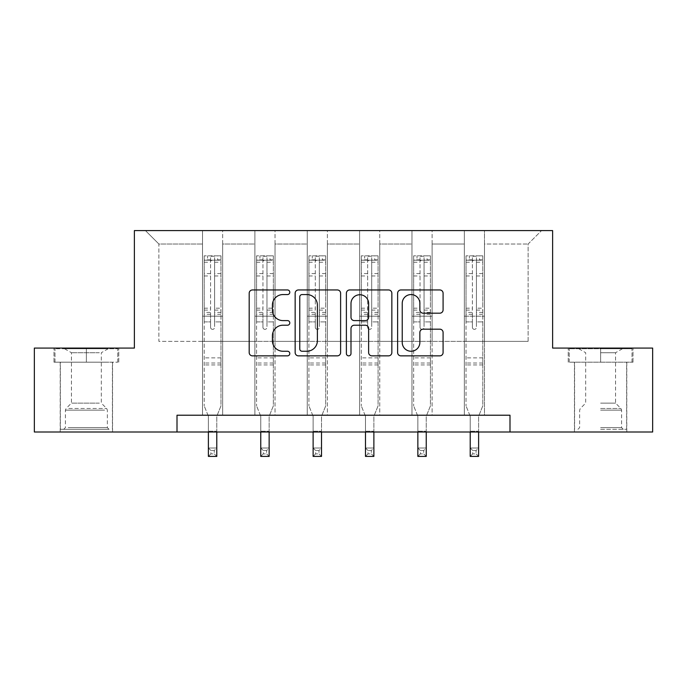 <?xml version="1.0" encoding="UTF-8"?>
<svg xmlns="http://www.w3.org/2000/svg" width="687" height="687" viewBox="0 0 687 687"><rect width="100%" height="100%" fill="white"/><g stroke="black" fill="none" stroke-linecap="round" stroke-linejoin="round"><path stroke-width="0.52" stroke-dasharray="3.44 2.58" d="M289.794 292.267A2.31 2.31 0 0 0 287.492 289.957L252.481 289.957A3.298 3.298 0 0 0 249.183 293.255L249.183 352.56A3.298 3.298 0 0 0 252.481 355.857L287.492 355.857A2.31 2.31 0 0 0 289.794 353.547A2.31 2.31 0 0 0 287.492 351.246L282.958 351.246A10.545 10.545 0 0 1 272.413 340.7L272.413 335.754A10.545 10.545 0 0 1 282.958 325.217L287.492 325.217A2.31 2.31 0 0 0 289.794 322.907A2.31 2.31 0 0 0 287.492 320.597L282.958 320.597A10.545 10.545 0 0 1 272.413 310.06L272.413 305.114A10.545 10.545 0 0 1 282.958 294.568L287.492 294.568A2.31 2.31 0 0 0 289.794 292.267M600.618 362.178L633.01 362.178L600.618 362.178L600.618 348.086L633.01 348.086L568.226 348.086L600.618 348.086L600.618 362.178L626.638 362.178L569.24 362.178L632.006 362.178L574.607 362.178L600.618 362.178L600.618 348.756L569.24 348.756L632.006 348.756L600.618 348.756L622.439 348.756L600.618 348.756L600.618 362.178M600.618 432.003L626.802 432.003L600.618 432.003M86.382 362.178L53.99 362.178L86.382 362.178L86.382 348.086L118.774 348.086L53.99 348.086L86.382 348.086L86.382 362.178L117.76 362.178L54.994 362.178L86.382 362.178L86.382 348.756L117.76 348.756L54.994 348.756L86.382 348.756L86.382 362.178M86.382 432.003L60.198 432.003L86.382 432.003M509.994 432.003L509.994 415.214L509.994 432.003L652.65 432.003L652.65 348.086L552.623 348.086L552.623 230.6L134.377 230.6L134.377 348.086L34.35 348.086L34.35 432.003L177.006 432.003L177.006 415.214L509.994 415.214L177.006 415.214L509.994 415.214L509.994 432.003L177.006 432.003L177.006 415.214L177.006 432.003M464.343 230.6L541.545 230.6L484.481 230.6L484.481 341.37L528.114 341.37L484.481 341.37L484.481 244.022L528.114 244.022L484.481 244.022L484.481 230.6L484.481 415.214L464.343 415.214L484.481 415.214L464.343 415.214L484.481 415.214L484.481 230.6L432.114 230.6L464.343 230.6L464.343 341.37L432.114 341.37L464.343 341.37L464.343 244.022L432.114 244.022L432.114 341.37L432.114 244.022L464.343 244.022L464.343 230.6L464.343 415.214L464.343 316.192L464.343 341.37L484.481 341.37L464.343 341.37L464.343 316.192L484.481 316.192L464.343 316.192L464.343 415.214L464.343 230.6M411.977 230.6L432.114 230.6L432.114 415.214L411.977 415.214L432.114 415.214L411.977 415.214L432.114 415.214L432.114 230.6L379.748 230.6L411.977 230.6L411.977 341.37L379.748 341.37L411.977 341.37L411.977 244.022L379.748 244.022L379.748 341.37L379.748 244.022L411.977 244.022L411.977 230.6L411.977 415.214L411.977 316.192L411.977 341.37L432.114 341.37L411.977 341.37L411.977 316.192L432.114 316.192L411.977 316.192L411.977 415.214L411.977 230.6M359.61 230.6L379.748 230.6L379.748 415.214L359.61 415.214L379.748 415.214L359.61 415.214L379.748 415.214L379.748 230.6L327.39 230.6L359.61 230.6L359.61 341.37L327.39 341.37L359.61 341.37L359.61 244.022L327.39 244.022L327.39 341.37L327.39 244.022L359.61 244.022L359.61 230.6L359.61 415.214L359.61 316.192L359.61 341.37L379.748 341.37L359.61 341.37L359.61 316.192L379.748 316.192L359.61 316.192L359.61 415.214L359.61 230.6M307.252 230.6L327.39 230.6L327.39 415.214L307.252 415.214L327.39 415.214L307.252 415.214L327.39 415.214L327.39 230.6L275.023 230.6L307.252 230.6L307.252 341.37L275.023 341.37L307.252 341.37L307.252 244.022L275.023 244.022L275.023 341.37L275.023 244.022L307.252 244.022L307.252 230.6L307.252 415.214L307.252 316.192L307.252 341.37L327.39 341.37L307.252 341.37L307.252 316.192L327.39 316.192L307.252 316.192L307.252 415.214L307.252 230.6M254.886 230.6L275.023 230.6L275.023 415.214L254.886 415.214L275.023 415.214L254.886 415.214L275.023 415.214L275.023 230.6L222.657 230.6L254.886 230.6L254.886 341.37L222.657 341.37L254.886 341.37L254.886 244.022L222.657 244.022L222.657 341.37L222.657 244.022L254.886 244.022L254.886 230.6L254.886 415.214L254.886 316.192L254.886 341.37L275.023 341.37L254.886 341.37L254.886 316.192L275.023 316.192L254.886 316.192L254.886 415.214L254.886 230.6M202.519 230.6L222.657 230.6L222.657 415.214L202.519 415.214L222.657 415.214L202.519 415.214L222.657 415.214L222.657 230.6L145.455 230.6L202.519 230.6L202.519 341.37L158.886 341.37L158.886 244.022L202.519 244.022L158.886 244.022L145.455 230.6L158.886 244.022L158.886 341.37L202.519 341.37L202.519 230.6L202.519 415.214L202.519 230.6M528.114 341.37L528.114 244.022L541.545 230.6L528.114 244.022L528.114 341.37M202.519 341.37L222.657 341.37L222.657 316.192L222.657 415.214L222.657 316.192L222.657 341.37L202.519 341.37L202.519 316.192L222.657 316.192L202.519 316.192L202.519 415.214L202.519 341.37M202.519 316.192L222.657 316.192L202.519 316.192M254.886 316.192L275.023 316.192L254.886 316.192M307.252 316.192L327.39 316.192L307.252 316.192M359.61 316.192L379.748 316.192L359.61 316.192M411.977 316.192L432.114 316.192L411.977 316.192M464.343 316.192L484.481 316.192L464.343 316.192M53.99 362.178L53.99 348.086L53.99 362.178M118.774 362.178L118.774 348.086L118.774 362.178M633.01 362.178L633.01 348.086L633.01 362.178M568.226 362.178L568.226 348.086L568.226 362.178M340.615 352.56L340.615 293.255A3.298 3.298 0 0 0 337.326 289.957L298.441 289.957A3.298 3.298 0 0 0 295.152 293.255L295.152 352.56A3.298 3.298 0 0 0 298.441 355.857L337.326 355.857A3.298 3.298 0 0 0 340.615 352.56M302.065 294.568A2.31 2.31 0 0 0 299.764 296.878L299.764 348.936A2.31 2.31 0 0 0 302.065 351.246L306.849 351.246A10.545 10.545 0 0 0 317.385 340.7L317.385 305.114A10.545 10.545 0 0 0 306.849 294.568L302.065 294.568M349.674 289.957L388.559 289.957A3.298 3.298 0 0 1 391.848 293.255L391.848 352.56A3.298 3.298 0 0 1 388.559 355.857L371.916 355.857A3.298 3.298 0 0 1 368.627 352.56L368.627 328.506A3.298 3.298 0 0 0 365.329 325.217L354.294 325.217A3.298 3.298 0 0 0 350.997 328.506L350.997 353.547A2.31 2.31 0 0 1 348.687 355.857A2.31 2.31 0 0 1 346.385 353.547L346.385 293.255A3.298 3.298 0 0 1 349.674 289.957M368.627 303.551A8.811 8.811 0 0 0 359.808 294.74A8.811 8.811 0 0 0 350.997 303.551L350.997 317.308A3.298 3.298 0 0 0 354.294 320.597L365.329 320.597A3.298 3.298 0 0 0 368.627 317.308L368.627 303.551M423.149 313.186L439.792 313.186A3.298 3.298 0 0 0 443.089 309.889L443.089 293.255A3.298 3.298 0 0 0 439.792 289.957L400.916 289.957A3.298 3.298 0 0 0 397.618 293.255L397.618 352.56A3.298 3.298 0 0 0 400.916 355.857L439.792 355.857A3.298 3.298 0 0 0 443.089 352.56L443.089 332.465A3.298 3.298 0 0 0 439.792 329.167L423.149 329.167A3.298 3.298 0 0 0 419.86 332.465L419.86 342.427A8.811 8.811 0 0 1 411.041 351.246A8.811 8.811 0 0 1 402.23 342.427L402.23 303.388A8.811 8.811 0 0 1 411.041 294.568A8.811 8.811 0 0 1 419.86 303.388L419.86 309.889A3.298 3.298 0 0 0 423.149 313.186M210.574 327.338A2.018 2.018 0 0 0 212.592 329.348A2.018 2.018 0 0 1 210.574 327.338L210.574 321.894L210.574 327.338M220.896 255.839L217.624 255.839L217.624 260.201L220.982 260.21L220.982 255.839L204.202 255.839L204.202 405.88L204.202 321.894L210.574 321.894L210.574 312.396L204.202 312.396M204.202 255.839L204.202 321.894L210.574 321.894L210.574 261.086C211.914 259.918 213.262 259.918 214.602 261.086L214.602 308.188L220.982 308.188L220.982 405.88L216.783 416.27L216.783 431.23L216.783 416.27L220.982 405.88L220.982 321.894L214.602 321.894L214.602 327.338A2.018 2.018 0 0 1 212.592 329.348A2.018 2.018 0 0 0 214.602 327.338L214.602 308.188M220.982 260.21L220.982 308.188M220.982 255.839L220.982 321.894L214.602 321.894L214.602 256.26L210.574 256.26L210.574 312.396M217.624 255.839L204.279 255.839M217.624 260.201L207.551 260.201L207.551 255.839M204.202 260.21L220.896 260.201M204.279 260.201L207.551 260.201M208.393 416.27L208.393 431.23L208.393 416.27L204.202 405.88L208.393 416.27M220.982 364.934L204.202 364.934M208.393 432.003L208.393 448.01L216.783 448.01L208.393 448.01L208.393 456.4L216.783 456.4L216.783 448.01L214.267 450.526L214.267 453.884L210.909 453.884L210.909 450.526L214.267 450.526M216.783 432.003L216.783 448.01M216.783 456.4L214.267 453.884M210.909 453.884L208.393 456.4M210.909 450.526L208.393 448.01M210.574 261.086L210.574 256.26M214.602 261.086L214.602 256.26M106.004 429.315L63.719 429.315L106.004 429.315M68.211 427.632L107.361 427.632L68.211 427.632M105.274 348.756L64.561 348.756L105.274 348.756M99.314 352.723L71.439 352.723L99.314 352.723M99.314 403.132L71.439 403.132L99.314 403.132M108.907 429.315L60.362 429.315L108.907 429.315M108.907 362.178L60.362 362.178L108.907 362.178M54.994 362.178L54.994 348.756L54.994 362.178M117.76 362.178L117.76 348.756L117.76 362.178M600.618 429.315L626.638 429.315L600.618 429.315M600.618 427.632L621.598 427.632L600.618 427.632M600.618 352.723L615.561 352.723L600.618 352.723M600.618 403.132L615.561 403.132L600.618 403.132M632.006 362.178L632.006 348.756L632.006 362.178M569.24 362.178L569.24 348.756L569.24 362.178M262.941 327.338A2.018 2.018 0 0 0 264.95 329.348A2.018 2.018 0 0 1 262.941 327.338L262.941 321.894L262.941 327.338M273.263 255.839L269.991 255.839L269.991 260.201L273.349 260.21L273.349 255.839L256.56 255.839L256.56 405.88L256.56 321.894L262.941 321.894L262.941 312.396L256.56 312.396M256.56 255.839L256.56 321.894L262.941 321.894L262.941 261.086C264.28 259.918 265.62 259.918 266.968 261.086L266.968 308.188L273.349 308.188L273.349 405.88L269.149 416.27L269.149 431.23L269.149 416.27L273.349 405.88L273.349 321.894L266.968 321.894L266.968 327.338A2.018 2.018 0 0 1 264.95 329.348A2.018 2.018 0 0 0 266.968 327.338L266.968 308.188M273.349 260.21L273.349 308.188M273.349 255.839L273.349 321.894L266.968 321.894L266.968 256.26L262.941 256.26L262.941 312.396M269.991 255.839L256.646 255.839M269.991 260.201L259.918 260.201L259.918 255.839M256.56 260.21L273.263 260.201M256.646 260.201L259.918 260.201M260.759 416.27L260.759 431.23L260.759 416.27L256.56 405.88L260.759 416.27M273.349 364.934L256.56 364.934M260.759 432.003L260.759 448.01L269.149 448.01L260.759 448.01L260.759 456.4L269.149 456.4L269.149 448.01L266.633 450.526L266.633 453.884L263.276 453.884L263.276 450.526L266.633 450.526M269.149 432.003L269.149 448.01M269.149 456.4L266.633 453.884M263.276 453.884L260.759 456.4M263.276 450.526L260.759 448.01M262.941 261.086L262.941 256.26M266.968 261.086L266.968 256.26M315.307 327.338A2.018 2.018 0 0 0 317.317 329.348A2.018 2.018 0 0 1 315.307 327.338L315.307 321.894L315.307 327.338M325.629 255.839L322.349 255.839L322.349 260.201L325.707 260.21L325.707 255.839L308.927 255.839L308.927 405.88L308.927 321.894L315.307 321.894L315.307 312.396L308.927 312.396M308.927 255.839L308.927 321.894L315.307 321.894L315.307 261.086C316.647 259.918 317.987 259.918 319.335 261.086L319.335 308.188L325.707 308.188L325.707 405.88L321.516 416.27L321.516 431.23L321.516 416.27L325.707 405.88L325.707 321.894L319.335 321.894L319.335 327.338A2.018 2.018 0 0 1 317.317 329.348A2.018 2.018 0 0 0 319.335 327.338L319.335 308.188M325.707 260.21L325.707 308.188M325.707 255.839L325.707 321.894L319.335 321.894L319.335 256.26L315.307 256.26L315.307 312.396M322.349 255.839L309.013 255.839M322.349 260.201L312.284 260.201L312.284 255.839M308.927 260.21L325.629 260.201M309.013 260.201L312.284 260.201M313.126 416.27L313.126 431.23L313.126 416.27L308.927 405.88L313.126 416.27M325.707 364.934L308.927 364.934M313.126 432.003L313.126 448.01L321.516 448.01L313.126 448.01L313.126 456.4L321.516 456.4L321.516 448.01L319 450.526L319 453.884L315.642 453.884L315.642 450.526L319 450.526M321.516 432.003L321.516 448.01M321.516 456.4L319 453.884M315.642 453.884L313.126 456.4M315.642 450.526L313.126 448.01M315.307 261.086L315.307 256.26M319.335 261.086L319.335 256.26M367.665 327.338A2.018 2.018 0 0 0 369.683 329.348A2.018 2.018 0 0 1 367.665 327.338L367.665 321.894L367.665 327.338M377.987 255.839L374.716 255.839L374.716 260.201L378.073 260.21L378.073 255.839L361.293 255.839L361.293 405.88L361.293 321.894L367.665 321.894L367.665 312.396L361.293 312.396M361.293 255.839L361.293 321.894L367.665 321.894L367.665 261.086C369.005 259.918 370.353 259.918 371.693 261.086L371.693 308.188L378.073 308.188L378.073 405.88L373.874 416.27L373.874 431.23L373.874 416.27L378.073 405.88L378.073 321.894L371.693 321.894L371.693 327.338A2.018 2.018 0 0 1 369.683 329.348A2.018 2.018 0 0 0 371.693 327.338L371.693 308.188M378.073 260.21L378.073 308.188M378.073 255.839L378.073 321.894L371.693 321.894L371.693 256.26L367.665 256.26L367.665 312.396M374.716 255.839L361.371 255.839M374.716 260.201L364.651 260.201L364.651 255.839M361.293 260.21L377.987 260.201M361.371 260.201L364.651 260.201M365.484 416.27L365.484 431.23L365.484 416.27L361.293 405.88L365.484 416.27M378.073 364.934L361.293 364.934M365.484 432.003L365.484 448.01L373.874 448.01L365.484 448.01L365.484 456.4L373.874 456.4L373.874 448.01L371.358 450.526L371.358 453.884L368 453.884L368 450.526L371.358 450.526M373.874 432.003L373.874 448.01M373.874 456.4L371.358 453.884M368 453.884L365.484 456.4M368 450.526L365.484 448.01M367.665 261.086L367.665 256.26M371.693 261.086L371.693 256.26M420.032 327.338A2.018 2.018 0 0 0 422.05 329.348A2.018 2.018 0 0 1 420.032 327.338L420.032 321.894L420.032 327.338M430.354 255.839L427.082 255.839L427.082 260.201L430.44 260.21L430.44 255.839L413.651 255.839L413.651 405.88L413.651 321.894L420.032 321.894L420.032 312.396L413.651 312.396M413.651 255.839L413.651 321.894L420.032 321.894L420.032 261.086C421.371 259.918 422.711 259.918 424.059 261.086L424.059 308.188L430.44 308.188L430.44 405.88L426.241 416.27L426.241 431.23L426.241 416.27L430.44 405.88L430.44 321.894L424.059 321.894L424.059 327.338A2.018 2.018 0 0 1 422.05 329.348A2.018 2.018 0 0 0 424.059 327.338L424.059 308.188M430.44 260.21L430.44 308.188M430.44 255.839L430.44 321.894L424.059 321.894L424.059 256.26L420.032 256.26L420.032 312.396M427.082 255.839L413.737 255.839M427.082 260.201L417.009 260.201L417.009 255.839M413.651 260.21L430.354 260.201M413.737 260.201L417.009 260.201M417.851 416.27L417.851 431.23L417.851 416.27L413.651 405.88L417.851 416.27M430.44 364.934L413.651 364.934M417.851 432.003L417.851 448.01L426.241 448.01L417.851 448.01L417.851 456.4L426.241 456.4L426.241 448.01L423.724 450.526L423.724 453.884L420.367 453.884L420.367 450.526L423.724 450.526M426.241 432.003L426.241 448.01M426.241 456.4L423.724 453.884M420.367 453.884L417.851 456.4M420.367 450.526L417.851 448.01M420.032 261.086L420.032 256.26M424.059 261.086L424.059 256.26M472.398 327.338A2.018 2.018 0 0 0 474.408 329.348A2.018 2.018 0 0 1 472.398 327.338L472.398 321.894L472.398 327.338M482.721 255.839L479.449 255.839L479.449 260.201L482.798 260.21L482.798 255.839L466.018 255.839L466.018 405.88L466.018 321.894L472.398 321.894L472.398 312.396L466.018 312.396M466.018 255.839L466.018 321.894L472.398 321.894L472.398 261.086C473.738 259.918 475.078 259.918 476.426 261.086L476.426 308.188L482.798 308.188L482.798 405.88L478.607 416.27L478.607 431.23L478.607 416.27L482.798 405.88L482.798 321.894L476.426 321.894L476.426 327.338A2.018 2.018 0 0 1 474.408 329.348A2.018 2.018 0 0 0 476.426 327.338L476.426 308.188M482.798 260.21L482.798 308.188M482.798 255.839L482.798 321.894L476.426 321.894L476.426 256.26L472.398 256.26L472.398 312.396M479.449 255.839L466.104 255.839M479.449 260.201L469.376 260.201L469.376 255.839M466.018 260.21L482.721 260.201M466.104 260.201L469.376 260.201M470.217 416.27L470.217 431.23L470.217 416.27L466.018 405.88L470.217 416.27M482.798 364.934L466.018 364.934M470.217 432.003L470.217 448.01L478.607 448.01L470.217 448.01L470.217 456.4L478.607 456.4L478.607 448.01L476.091 450.526L476.091 453.884L472.733 453.884L472.733 450.526L476.091 450.526M478.607 432.003L478.607 448.01M478.607 456.4L476.091 453.884M472.733 453.884L470.217 456.4M472.733 450.526L470.217 448.01M472.398 261.086L472.398 256.26M476.426 261.086L476.426 256.26M210.574 273.572L204.202 273.572M204.202 275.968L210.574 275.968M204.202 308.188L210.574 308.188M220.982 357.884L204.202 357.884M208.393 431.23L216.783 431.23L208.393 431.23M210.574 314.294L204.202 314.294M220.982 314.294L214.602 314.294M204.202 310.095L210.574 310.095M214.602 310.095L220.982 310.095M220.982 312.396L214.602 312.396M220.982 273.572L214.602 273.572M214.602 275.968L220.982 275.968M210.574 259.858L204.202 259.858M204.202 262.254L210.574 262.254M220.982 259.858L214.602 259.858M214.602 262.254L220.982 262.254M220.982 363.037L204.202 363.037M104.544 410.148L65.402 410.148L104.544 410.148M68.803 408.482L106.665 408.482L68.803 408.482M600.618 410.148L621.598 410.148L600.618 410.148M600.618 408.482L620.911 408.482L600.618 408.482M262.941 273.572L256.56 273.572M256.56 275.968L262.941 275.968M256.56 308.188L262.941 308.188M273.349 357.884L256.56 357.884M260.759 431.23L269.149 431.23L260.759 431.23M262.941 314.294L256.56 314.294M273.349 314.294L266.968 314.294M256.56 310.095L262.941 310.095M266.968 310.095L273.349 310.095M273.349 312.396L266.968 312.396M273.349 273.572L266.968 273.572M266.968 275.968L273.349 275.968M262.941 259.858L256.56 259.858M256.56 262.254L262.941 262.254M273.349 259.858L266.968 259.858M266.968 262.254L273.349 262.254M273.349 363.037L256.56 363.037M315.307 273.572L308.927 273.572M308.927 275.968L315.307 275.968M308.927 308.188L315.307 308.188M325.707 357.884L308.927 357.884M313.126 431.23L321.516 431.23L313.126 431.23M315.307 314.294L308.927 314.294M325.707 314.294L319.335 314.294M308.927 310.095L315.307 310.095M319.335 310.095L325.707 310.095M325.707 312.396L319.335 312.396M325.707 273.572L319.335 273.572M319.335 275.968L325.707 275.968M315.307 259.858L308.927 259.858M308.927 262.254L315.307 262.254M325.707 259.858L319.335 259.858M319.335 262.254L325.707 262.254M325.707 363.037L308.927 363.037M367.665 273.572L361.293 273.572M361.293 275.968L367.665 275.968M361.293 308.188L367.665 308.188M378.073 357.884L361.293 357.884M365.484 431.23L373.874 431.23L365.484 431.23M367.665 314.294L361.293 314.294M378.073 314.294L371.693 314.294M361.293 310.095L367.665 310.095M371.693 310.095L378.073 310.095M378.073 312.396L371.693 312.396M378.073 273.572L371.693 273.572M371.693 275.968L378.073 275.968M367.665 259.858L361.293 259.858M361.293 262.254L367.665 262.254M378.073 259.858L371.693 259.858M371.693 262.254L378.073 262.254M378.073 363.037L361.293 363.037M420.032 273.572L413.651 273.572M413.651 275.968L420.032 275.968M413.651 308.188L420.032 308.188M430.44 357.884L413.651 357.884M417.851 431.23L426.241 431.23L417.851 431.23M420.032 314.294L413.651 314.294M430.44 314.294L424.059 314.294M413.651 310.095L420.032 310.095M424.059 310.095L430.44 310.095M430.44 312.396L424.059 312.396M430.44 273.572L424.059 273.572M424.059 275.968L430.44 275.968M420.032 259.858L413.651 259.858M413.651 262.254L420.032 262.254M430.44 259.858L424.059 259.858M424.059 262.254L430.44 262.254M430.44 363.037L413.651 363.037M472.398 273.572L466.018 273.572M466.018 275.968L472.398 275.968M466.018 308.188L472.398 308.188M482.798 357.884L466.018 357.884M470.217 431.23L478.607 431.23L470.217 431.23M472.398 314.294L466.018 314.294M482.798 314.294L476.426 314.294M466.018 310.095L472.398 310.095M476.426 310.095L482.798 310.095M482.798 312.396L476.426 312.396M482.798 273.572L476.426 273.572M476.426 275.968L482.798 275.968M472.398 259.858L466.018 259.858M466.018 262.254L472.398 262.254M482.798 259.858L476.426 259.858M476.426 262.254L482.798 262.254M482.798 363.037L466.018 363.037M574.444 432.003L574.444 362.178M60.198 432.003L60.198 362.178M112.556 432.003L112.556 362.178M626.802 432.003L626.802 362.178M108.194 348.756L101.315 352.723L101.315 403.132L106.665 408.482L107.361 410.148L107.361 427.632L109.035 429.315M60.362 429.315L60.362 362.178M112.393 429.315L112.393 362.178M64.561 348.756L71.439 352.723L71.439 403.132L66.089 408.482L65.402 410.148L65.402 427.632L63.719 429.315M578.806 348.756L585.685 352.723L585.685 403.132L580.335 408.482L579.639 410.148L579.639 427.632L577.965 429.315M626.638 429.315L626.638 362.178M574.607 429.315L574.607 362.178M622.439 348.756L615.561 352.723L615.561 403.132L620.911 408.482L621.598 410.148L621.598 427.632L623.281 429.315"/><path stroke-width="1.03" d="M289.794 292.267A2.31 2.31 0 0 0 287.492 289.957L252.481 289.957A3.298 3.298 0 0 0 249.183 293.255L249.183 352.56A3.298 3.298 0 0 0 252.481 355.857L287.492 355.857A2.31 2.31 0 0 0 289.794 353.547A2.31 2.31 0 0 0 287.492 351.246L282.958 351.246A10.545 10.545 0 0 1 272.413 340.7L272.413 335.754A10.545 10.545 0 0 1 282.958 325.217L287.492 325.217A2.31 2.31 0 0 0 289.794 322.907A2.31 2.31 0 0 0 287.492 320.597L282.958 320.597A10.545 10.545 0 0 1 272.413 310.06L272.413 305.114A10.545 10.545 0 0 1 282.958 294.568L287.492 294.568A2.31 2.31 0 0 0 289.794 292.267M439.792 313.186A3.298 3.298 0 0 0 443.089 309.889L443.089 293.255A3.298 3.298 0 0 0 439.792 289.957L400.916 289.957A3.298 3.298 0 0 0 397.618 293.255L397.618 352.56A3.298 3.298 0 0 0 400.916 355.857L439.792 355.857A3.298 3.298 0 0 0 443.089 352.56L443.089 332.465A3.298 3.298 0 0 0 439.792 329.167L423.149 329.167A3.298 3.298 0 0 0 419.86 332.465L419.86 342.427A8.811 8.811 0 0 1 411.041 351.246A8.811 8.811 0 0 1 402.23 342.427L402.23 303.388A8.811 8.811 0 0 1 411.041 294.568A8.811 8.811 0 0 1 419.86 303.388L419.86 309.889A3.298 3.298 0 0 0 423.149 313.186L439.792 313.186M177.006 432.003L34.35 432.003L34.35 348.086L134.377 348.086L134.377 230.6L552.623 230.6L552.623 348.086L652.65 348.086L652.65 432.003L509.994 432.003L509.994 415.214L177.006 415.214L177.006 432.003L509.994 432.003M340.615 293.255A3.298 3.298 0 0 0 337.326 289.957L298.441 289.957A3.298 3.298 0 0 0 295.152 293.255L295.152 352.56A3.298 3.298 0 0 0 298.441 355.857L337.326 355.857A3.298 3.298 0 0 0 340.615 352.56L340.615 293.255M349.674 289.957L388.559 289.957A3.298 3.298 0 0 1 391.848 293.255L391.848 352.56A3.298 3.298 0 0 1 388.559 355.857L371.916 355.857A3.298 3.298 0 0 1 368.627 352.56L368.627 328.506A3.298 3.298 0 0 0 365.329 325.217L354.294 325.217A3.298 3.298 0 0 0 350.997 328.506L350.997 353.547A2.31 2.31 0 0 1 348.687 355.857A2.31 2.31 0 0 1 346.385 353.547L346.385 293.255A3.298 3.298 0 0 1 349.674 289.957M302.065 294.568A2.31 2.31 0 0 0 299.764 296.878L299.764 348.936A2.31 2.31 0 0 0 302.065 351.246L306.849 351.246A10.545 10.545 0 0 0 317.385 340.7L317.385 305.114A10.545 10.545 0 0 0 306.849 294.568L302.065 294.568M368.627 303.551A8.811 8.811 0 0 0 359.808 294.74A8.811 8.811 0 0 0 350.997 303.551L350.997 317.308A3.298 3.298 0 0 0 354.294 320.597L365.329 320.597A3.298 3.298 0 0 0 368.627 317.308L368.627 303.551M208.393 432.003L208.393 456.4L216.783 456.4L216.783 432.003M260.759 432.003L260.759 456.4L269.149 456.4L269.149 432.003M313.126 432.003L313.126 456.4L321.516 456.4L321.516 432.003M365.484 432.003L365.484 456.4L373.874 456.4L373.874 432.003M417.851 432.003L417.851 456.4L426.241 456.4L426.241 432.003M470.217 432.003L470.217 456.4L478.607 456.4L478.607 432.003"/></g></svg>
